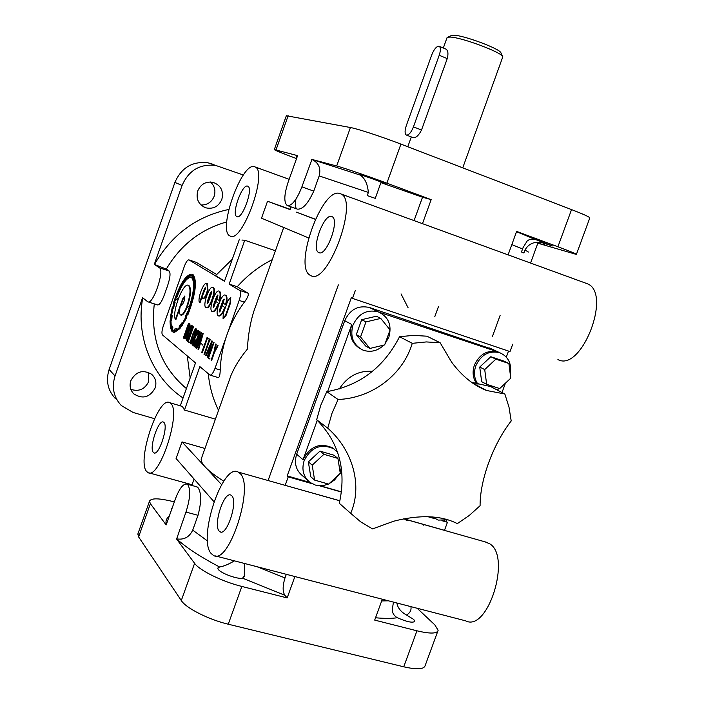 <?xml version="1.0" encoding="UTF-8"?>
<svg xmlns="http://www.w3.org/2000/svg" width="704" height="704" viewBox="0 0 704 704"><rect width="100%" height="100%" fill="white"/><g stroke="black" fill="none" stroke-linecap="round" stroke-linejoin="round"><path stroke-width="1.06" d="M327.756 428.164L331.91 413.53L338.087 399.494C372.161 398.174 402.97 374.713 412.271 343.332L426.316 341.933L440.15 342.751L451.651 362.199C461.903 375.998 473.546 385.422 486.57 390.491L504.847 393.994L509.001 407.132L511.201 420.948C493.143 444.083 479.952 479.97 480.084 505.718L469.26 515.469L457.345 523.609C440.924 515.328 419.698 514.527 393.668 521.224L372.513 528.915L360.677 521.84L350.689 513.313C362.56 486.27 353.39 450.718 327.756 428.164L316.668 419.734C339.108 442.473 346.65 470.316 339.302 503.281L347.107 510.154M379.553 312.356L498.124 351.974C487.52 349.668 479.618 354.033 474.417 365.068C472.058 372.222 472.903 378.558 476.96 384.067M479.996 386.989L482.662 388.582M507.012 381.691L499.919 388.344M499.594 388.529L496.804 389.787M484.801 389.646L481.404 387.746M478.016 384.358C474.25 378.893 473.519 372.698 475.825 365.772C481.078 354.666 489.034 350.302 499.699 352.686C508.402 356.585 511.922 363.766 510.259 374.22M406.481 520.353L404.466 519.006M448.166 519.869L438.249 520.089L432.388 516.938M196.398 486.702L197.991 487.608C201.52 492.862 201.529 502.093 198.009 515.302L192.72 530.121C189.385 537.143 184.034 540.056 176.66 538.868L185.962 512.063C190.124 498.995 190.784 489.922 187.933 484.836L187.044 484.123C183.357 483.349 179.485 488.277 175.41 498.898L166.144 524.938L150.392 503.703L149.494 501.222C151.078 497.86 159.368 498.089 174.346 501.89M219.146 531.071C212.951 524.858 224.162 490.838 230.974 495.167L231.783 495.783C238.251 501.38 226.908 536.325 220.079 531.828L219.146 531.071M236.905 216.63L236.826 216.594C231.106 214.518 242.202 183.418 247.702 186.164L247.861 186.234C253.669 188.25 242.229 219.921 236.905 216.63M153.322 452.408C148.808 448.026 158.55 418.862 163.451 422.118L163.935 422.488C168.652 426.43 158.787 456.245 153.886 452.866L153.322 452.408M115.289 398.499C107.738 390.289 105.679 380.618 109.111 369.477L174.9 182.415L182.09 185.442L154.308 264.37L166.294 269.095L169.25 271.058C170.931 273.592 169.814 280.042 165.924 290.418C162.65 300.291 159.878 305.131 157.599 304.929L148.166 301.919M170.694 403.41L169.699 402.679C158.558 395.472 136.594 460.812 146.59 471.416L147.963 472.578C159.13 480.445 181.702 411.708 170.694 403.41M180.62 405.909L182.697 406.956L184.457 410.036L199.874 366.608L209.862 375.03C211.455 375.329 213.162 373.111 214.993 368.394L227.066 334.462C222.957 346.086 220.678 357.94 220.238 370.014L214.993 368.394M318.85 252.604L318.727 252.542C310.781 249.48 324.016 212.863 331.76 216.559L332.033 216.674C340.111 219.657 326.374 257.057 318.85 252.604M327.624 391.53L351.771 324.509C348.779 335.166 351.569 343.209 360.14 348.647M383.865 345.083C377.96 350.698 371.351 352.493 364.038 350.469L362.595 349.932C353.1 344.784 349.888 336.53 352.959 325.16C358.38 313.65 366.793 309.197 378.18 311.81C388.494 316.694 392.066 325.098 388.907 337.04L385.079 343.728M313.746 191.127L301.91 186.833L311.934 159.447C318.683 162.756 321.094 168.247 319.176 175.921L313.746 191.127C308.062 203.658 302.579 209.66 297.308 209.123L297.062 209.009C295.161 207.83 294.791 204.538 295.944 199.126M290.083 209.616L267.529 201.256L261.51 218.187L308.581 237.917M210.135 375.118L218.126 377.555C219.358 377.661 220.062 375.144 220.238 370.014M208.296 373.745C209.537 386.786 212.951 398.992 218.548 410.353M257.321 301.55L253.66 311.828C250.14 323.242 248.054 335.667 247.386 349.096C240.17 357.782 234.705 366.555 231 375.399L228.078 383.61M201.837 457.239L201.194 459.052C200.983 461.182 202.356 463.848 205.313 467.069L182.002 441.892L204.961 448.466M213.074 287.558L213.426 287.69C217.087 289.37 209.924 310.024 206.483 307.71L206.228 307.622M212.907 287.522L212.819 287.47C209.378 285.217 202.268 305.58 205.841 307.463L205.964 307.542C209.396 309.857 216.568 289.203 212.907 287.522M219.903 311.828L224.25 299.297M222.878 300.582L224.092 299.033L223.282 303.195L225.562 304.682C226.811 299.587 226.767 296.428 225.447 295.214L225.35 295.152C221.707 292.776 214.386 313.729 218.161 315.735L218.302 315.823C220.264 316.149 222.411 313.342 224.717 307.402L221.804 305.474L219.516 311.925L219.657 309.663L222.878 300.582L223.414 300.758M218.592 315.911L218.83 315.99C220.801 316.316 222.939 313.518 225.254 307.578M225.562 304.682L226.098 304.858C227.339 299.763 227.304 296.604 225.984 295.381L225.597 295.24M187.634 314.028C195.237 293.638 196.847 280.403 192.474 274.322L192.245 274.19C186.076 274.094 179.766 283.835 173.316 303.424L173.844 303.442L172.92 306.856L172.304 307.138L170.306 317.742L171.019 316.888L170.773 319.739L170.025 320.848L170.456 328.302L171.178 326.788L171.688 328.328L171.002 329.982L172.198 331.672L173.791 332.262L174.328 330.466L175.481 330.255L175.041 332.033L179.511 328.372L179.705 326.779L181.192 324.826L181.139 326.234L186.085 317.504L185.865 316.571L187.29 313.386L188.144 314.195C195.738 293.797 197.349 280.562 192.966 274.49L192.157 274.155M173.316 303.424L173.809 303.582M223.529 318.542L226.178 315.198L230.622 302.72L230.692 297.73M230.358 297.625L227.7 301.013L223.291 313.421L223.045 318.402L225.641 315.022L230.076 302.544L230.358 297.625L230.859 297.774M213.655 307.578L217.941 295.249M216.603 296.507L217.791 294.976L216.973 299.068L219.19 300.52C220.422 295.495 220.405 292.398 219.12 291.21L219.032 291.157C215.486 288.842 208.278 309.496 211.948 311.441L212.08 311.52C213.99 311.828 216.084 309.056 218.363 303.204L215.53 301.33L213.277 307.683L213.426 305.457L216.603 296.507L217.122 296.683M212.353 311.608L212.599 311.687C214.518 311.995 216.612 309.223 218.891 303.371M219.19 300.52L219.718 300.687C220.95 295.671 220.933 292.565 219.648 291.386L219.278 291.236M202.814 298.566L203.157 298.681C205.066 298.373 206.686 295.442 208.014 289.907L207.082 283.518M199.514 302.632L204.468 288.64L205.586 287.126L205.735 288.174L201.995 296.692L202.646 298.514C204.547 298.206 206.166 295.275 207.504 289.74L206.818 283.43C203.79 281.362 197.094 298.989 199.514 302.632L200.024 302.799L202.03 297.141M202.391 296.111L205.753 287.426M406.534 135.106L413.389 137.738C416.187 137.782 418.898 135.212 421.52 130.02L447.251 58.599C448.492 53.689 448.07 50.53 445.975 49.104L439.243 46.314C440.783 47.52 440.774 50.512 439.208 55.282L413.442 126.87C411.277 132.246 409.015 135.001 406.657 135.133L406.305 135.018C404.694 133.725 404.694 130.601 406.296 125.664L431.746 54.894C433.902 49.535 436.207 46.622 438.671 46.165L439.243 46.314M462.739 167.834L502.806 56.83C502.577 52.562 460.187 36.775 449.645 37.057L446.943 37.954M211.737 291.518L207.53 303.653M211.587 291.236L210.434 292.75L207.302 301.576L207.17 303.767L208.305 302.254L211.446 293.41L211.587 291.236M191.726 275.44L189.147 276.038M175.657 298.998L174.618 302.183M174.61 302.183L173.052 307.903L172.436 308.194L170.966 315.999L171.688 315.146L171.266 319.933L170.526 321.042L170.834 326.533L171.565 325.019L172.418 327.598L171.732 329.252L172.647 330.396L173.791 330.924L174.328 329.138L176.246 328.768L175.815 330.546L179.106 327.844L179.3 326.26L181.79 322.978L181.738 324.386L185.381 317.962L185.17 317.02L187.546 311.687L187.898 312.33C194.744 293.322 196.126 281.072 192.025 275.598L191.796 275.475C186.138 275.229 180.233 284.134 174.082 302.166L175.102 302.333L173.545 308.062L172.929 308.343L171.582 315.278M171.732 329.252L173.721 330.915M176.097 297.739C181.65 283.448 186.683 276.61 191.18 277.235L191.4 277.358C194.92 281.398 194.198 291.342 189.226 307.199L187.114 305.677L186.657 306.97L189.103 308.739C194.735 291.491 195.65 280.606 191.849 276.082L191.629 275.95C186.683 275.396 181.254 283.008 175.34 298.769L177.646 300.432L178.086 299.174L176.581 297.898C182.142 283.606 187.167 276.769 191.673 277.394M193.459 277.482L191.629 275.95M180.708 305.985L183.163 299.042L184.932 296.164M175.384 319.493L182.67 298.883L184.809 296.014L184.466 300.159C182.97 304.084 181.597 306.02 180.356 305.958C179.256 310.719 179.265 313.694 180.4 314.882L180.558 314.978C182.318 315.295 184.351 312.62 186.63 306.944C190.344 295.698 190.978 288.552 188.522 285.498L188.346 285.393C183.216 281.89 171.574 312.585 175.384 319.493L175.877 319.651L179.837 308.449M187.581 305.826C190.907 295.152 191.382 288.429 189.015 285.657L188.426 285.419M492.624 349.378L369.442 307.507C358.248 305.034 350.011 309.426 344.722 320.69L296.666 454.221C293.982 463.109 295.918 470.281 302.465 475.719L307.613 480.304M341.308 467.738L340.058 471.988M338.703 474.751L334.514 480.014L329.014 483.771M328.416 484.044L323.796 485.461L319.079 485.725L315.427 485.082L310.006 482.434C303.371 476.925 301.418 469.665 304.146 460.645C311.133 447.216 320.954 443.247 333.599 448.73L337.603 452.285M286.308 574.314L284.997 577.931C282.568 585.939 282.533 591.721 284.882 595.276L242.572 578.186L244.323 575.986L244.411 563.446M242.572 578.186C238.04 579.559 220.915 573.355 218.266 569.386L217.765 568.084L219.578 566.993C200.306 556.82 186.006 547.448 176.66 538.868M410.916 606.646C411.532 610.183 410.054 612.973 406.498 615.014L413.741 619.467L414.814 621.289C412.896 623.154 407.079 621.966 397.364 617.742C391.679 618.561 384.402 618.57 375.54 617.769M393.448 602.114L392.234 609.858C392.418 613.272 394.134 615.903 397.364 617.742M516.534 231.722L535.779 239.624C532.189 238.603 529.302 239.096 527.111 241.102L523.107 247.509L521.462 251.97L523.882 253L524.982 249.999C528.801 243.461 534.75 241.094 542.828 242.915C546.63 244.992 544.896 245.062 537.627 243.135M535.779 239.624L552.482 245.951L542.828 242.915M502.7 56.602L500.922 52.897C500.676 49.007 462.871 34.927 453.385 35.2L451.079 35.666M148.509 372.398L148.738 381.454C144.866 389.294 138.899 391.926 130.83 389.338M359.814 174.592C364.549 175.798 386.998 183.99 385.326 183.902L380.917 182.644L375.258 198.37L367.233 195.58L368.359 192.438C367.567 183.841 364.813 178.05 360.105 175.058L358.89 174.398L359.814 174.592M301.91 186.833C296.842 199.628 292.01 205.885 287.408 205.594L287.162 205.48C283.782 202.391 284.09 194.674 288.077 182.345L297.59 155.628L274.314 149.574C274.516 150.146 281.926 153.146 296.542 158.585M210.478 181.984C214.614 185.882 215.846 190.643 214.174 196.249C211.649 202.198 207.249 205.11 200.983 204.996M221.83 199.426C218.592 206.518 213.277 209.326 205.894 207.847C198.51 204.697 195.791 199.065 197.736 190.942C200.772 184.149 205.841 181.271 212.934 182.31C220.845 185.222 223.81 190.925 221.83 199.426M155.162 387.948C149.811 397.434 142.727 399.432 133.883 393.923C130.275 390.254 129.254 385.836 130.83 380.688C135.907 371.457 142.833 369.31 151.58 374.238C155.61 377.934 156.798 382.501 155.162 387.948M443.309 529.989L442.71 529.883M283.73 484.942L339.909 500.755M403.797 518.822L444.488 530.323L447.445 522.271L444.022 520.67M485.153 541.886L489.949 543.937C511.5 557.093 487.731 632.57 465.67 620.849L215.38 555.914M239.844 473.273L238.19 472.067C222.719 462.484 197.446 538.498 211.121 553.485L213.418 555.403C228.994 565.884 254.954 485.091 239.844 473.273M585.473 283.07L587.206 283.694C612.418 292.838 581.416 372.698 557.911 359.559M339.988 193.565C322.08 186.27 292.706 268.347 310.596 275.458L310.658 275.493C327.413 286.73 359.41 200.605 340.842 193.917L339.988 193.565M254.584 166.742C241.868 161.269 217.114 231.132 230.006 235.963L230.041 235.981C241.921 244.262 268.418 171.442 255.094 166.954L254.584 166.742M350.689 513.313L339.302 503.281M479.732 367.066L490.811 356.726L503.747 361.046L508.886 363.502L510.761 378.18L499.69 388.564L486.658 384.305L481.668 381.7L479.732 367.066L484.713 369.574L495.871 359.154L490.811 356.726M495.871 359.154L508.886 363.502M486.658 384.305L484.713 369.574M365.64 346.016L356.303 334.629L361.698 319.678L376.402 316.219L380.776 318.419L390.069 329.93L384.657 344.89L369.926 348.445L365.64 346.016M369.926 348.445L360.536 336.978L356.303 334.629M360.536 336.978L365.966 321.913L361.698 319.678M187.273 355.925L190.159 377.995M272.237 259.688C258.984 266.35 247.315 275.37 237.23 286.748L229.17 284.09L244.746 240.24L241.938 240.064M244.746 240.24L275.414 250.774M267.529 201.256L290.189 209.317M437.774 631.286L425.172 665.535C424.134 669.372 416.988 669.803 403.744 666.802L228.254 624.219C208.639 619.608 185.918 608.071 181.298 600.547L138.609 536.914L138.019 533.544M417.164 608.265L434.826 624.87L438.134 630.291C437.228 633.785 430.162 633.952 416.953 630.81L374.686 620.101L382.307 599.227M284.882 595.276L287.162 597.925L294.888 576.541M287.162 597.925L241.842 586.45C222.27 581.627 199.408 570.363 194.603 563.323L176.422 538.806M286.326 115.729L350.425 127.521C357.43 128.753 381.911 136.778 400.928 144.109L571.542 209.598C584.32 214.553 590.392 217.369 589.758 218.055L576.426 254.294M508.094 254.83L516.639 231.422L557.902 246.761C570.715 251.557 576.875 254.109 576.382 254.426L537.83 243.206L530.578 263.023M311.696 159.368L336.67 165.994C343.473 167.746 367.814 176.062 386.883 183.172L431.165 199.637L422.514 197.226L414.084 220.572M422.488 223.634L431.165 199.637M182.09 185.442C188.742 170.35 199.954 163.68 215.723 165.44L243.346 175.023M174.9 182.415C181.421 167.605 192.438 161.066 207.944 162.791L212.08 163.926M154.519 418.686L133.091 412.465L121.29 405.513C113.617 397.162 111.531 387.323 115.025 375.98L142.578 297.713L147.796 301.805C152.874 305.413 164.921 270.371 159.474 267.837L154.308 264.37M296.806 157.819L296.27 157.502L296.886 157.617M412.271 343.332L399.546 336.723C383.786 367.506 359.533 385.81 326.77 391.653L320.725 405.398L316.668 419.734M338.087 399.494L326.77 391.653M504.847 393.994L490.618 386.549L471.539 382.298M440.15 342.751L426.932 336.195L413.345 335.377L399.546 336.723M365.966 321.913L380.776 318.419M340.27 473.299L328.645 484.114L314.6 480.093L312.198 465.159L323.91 454.309L337.938 458.427L340.27 473.299M406.498 615.014C400.928 611.943 397.725 607.939 396.871 603.002M234.414 560.85C228.65 564.282 223.705 566.333 219.578 566.993M171.679 509.388L171.345 508.508L172.242 507.804M314.6 480.093L310.746 476.696L308.352 461.868L319.977 451.106L333.916 455.206L337.938 458.427M334.418 449.284L332.464 447.832C319.836 442.358 310.042 446.318 303.063 459.721L296.666 454.221M182.002 441.892L176.088 458.515L213.937 501.662M221.593 484.651L205.313 467.069C209.07 471.126 215.23 475.834 223.784 481.193M180.814 315.066L181.051 315.137C182.794 315.462 184.8 312.84 187.07 307.261M187.114 305.677L189.279 307.041M178.174 299.042L176.581 297.898M192.254 337.48L190.916 343.42L190.397 343.253L190.784 343.57L194.559 335.095L195.598 329.516L192.254 337.48L191.734 337.313L191.101 339.469L191.62 339.627M186.657 339.152L186.49 340.094L187.581 338.404L190.212 331.707L191.506 326.612L191.162 325.53L186.111 339.786M184.536 338.254L184.026 337.85L186.542 330.748M187.202 330.695L186.701 330.299L188.98 323.866M201.08 338.659L198.977 343.543L199.566 344.01M210.39 345.752L208.182 350.838L208.806 351.331M171.688 315.146L172.181 315.304L171.758 320.082L171.01 321.191L171.186 325.794M171.565 325.019L172.911 327.756L172.225 329.41M176.246 328.768L176.748 328.926L176.44 330.202M181.79 322.978L182.283 323.55M187.546 311.687L188.074 311.881M191.101 339.469L190.722 340.921L191.233 341.088M190.722 340.921L190.441 342.452L190.951 342.61M190.441 342.452L190.397 343.253M195.897 329.146L195.078 329.349L195.598 329.516M195.078 329.349L194.392 330.554L194.911 330.722M194.392 330.554L193.802 331.857L194.322 332.015M193.802 331.857L192.966 333.846L193.477 334.013M192.966 333.846L191.734 337.313M190.74 326.031L190.062 327.228L190.573 327.386M190.062 327.228L189.482 328.504L189.992 328.671M189.482 328.504L188.654 330.484L189.165 330.642M188.654 330.484L187.44 333.916L187.95 334.074M187.44 333.916L186.815 336.046L187.326 336.204M186.815 336.046L186.428 337.48L186.938 337.638M186.428 337.48L186.146 338.985M184.897 337.964L184.378 338.386L183.524 337.691L186.102 330.396L187.018 331.954L184.897 337.964M183.524 337.691L184.026 337.85M187.572 330.387L187.062 330.818L186.19 330.141L188.531 323.532L189.464 325.063L187.572 330.387M186.19 330.141L186.701 330.299M198.449 343.376L199.505 344.212L202.233 334.62L198.449 343.376L198.977 343.543M207.645 350.671L208.745 351.542L211.526 341.73L207.645 350.671L208.182 350.838M173.052 307.903L173.545 308.062M172.436 308.194L172.929 308.343M171.266 319.933L171.758 320.082M170.526 321.042L171.01 321.191M172.418 327.598L172.911 327.756M215.591 344.062L213.91 352.088L211.13 360.202L213.99 352.15L217.518 345.532L214.078 351.754L215.591 344.062M207.09 337.515L201.661 352.546L207.09 337.515L207.627 337.682L207.02 337.454M199.522 331.566L195.897 346.931L201.036 332.719L195.659 347.864L199.223 332.446L194.11 346.606L199.461 331.522L200.042 331.734L197.578 342.206M190.617 340.974L190.714 343.86L193.389 338.65L195.686 331.417L195.571 328.557L192.905 333.766L190.617 340.974M186.331 337.533L186.419 340.375L189.059 335.227L191.33 328.064L191.224 325.248L188.593 330.405L186.331 337.533M184.298 338.659L183.357 337.894L188.558 323.215L189.517 323.946L189.429 325.732L187.088 331.003L185.847 336.222L184.298 338.659L185.75 337.709L185.24 337.542M192.905 326.691L187.695 341.405L188.954 342.426L187.854 341.194L192.905 326.691L193.486 326.911L188.373 341.361L189.561 342.32L188.954 342.426M192.606 344.414L193.01 345.708L194.841 342.514L195.642 340.252L195.087 339.803L195.483 340.463L193.503 344.925L192.685 345.101L193.002 342.76L196.698 332.332L197.824 330.616L198.22 330.915L197.604 334.708L198.299 331.593L197.886 330.326L195.202 335.562L192.606 344.414M198.334 343.631L202.682 333.335L198.07 349.598L199.426 344.494L198.334 343.631M200.992 343.561L203.042 344.934L202.418 345.039M208.56 338.809L209.308 339.381L204.046 354.473L209.387 339.434L210.232 339.733L208.56 338.809M205.471 355.67L211.842 340.956L207.284 357.051L208.666 351.833L207.53 350.935L205.471 355.67L206.008 355.828L207.979 351.296M213.506 342.399L207.935 357.799L209.326 358.926L208.111 357.579L213.506 342.399L214.042 342.566L213.426 342.346M218.363 303.204L215.53 301.33M224.717 307.402L221.804 305.474M211.13 360.202L211.666 360.369L214.526 352.317L218.055 345.699L217.483 345.365M213.99 352.15L214.526 352.317M217.518 345.532L218.055 345.699M215.028 349.967L216.242 344.177L215.706 344.001M201.74 352.607L202.268 352.766L207.627 337.682M199.461 331.522L200.042 331.734M194.181 346.658L194.709 346.826L198.07 337.33M195.659 347.864L196.187 348.022L201.555 332.886L201.036 332.719M200.957 332.666L201.555 332.886M190.714 343.86L191.233 344.018L192.447 342.188L195.158 335.289L196.495 329.982L196.539 329.067L195.571 328.557M191.206 343.288L191.726 343.446M191.928 342.021L192.447 342.188M192.535 340.692L193.054 340.85M193.389 338.65L193.908 338.818M194.638 335.122L195.158 335.289M195.29 332.922L195.809 333.089M195.686 331.417L196.205 331.584M195.976 329.824L196.495 329.982M196.02 328.9L196.539 329.067M186.419 340.375L186.93 340.534L188.126 338.721L190.802 331.892L192.13 326.647L192.174 325.741L191.224 325.248M186.903 339.812L187.414 339.97M187.607 338.562L188.126 338.721M188.214 337.234L188.725 337.401M189.059 335.227L189.57 335.386M190.291 331.734L190.802 331.892M190.934 329.551L191.444 329.718M191.33 328.064L191.84 328.231M191.62 326.489L192.13 326.647M191.664 325.582L192.174 325.741M184.879 338.193L185.39 338.351M185.847 336.222L186.358 336.38L185.75 337.709M186.586 334.11L187.097 334.277L186.358 336.38M186.982 332.622L187.493 332.781L187.097 334.277M187.141 331.804L187.493 332.781M187.088 331.003L187.651 331.962M187.554 330.616L188.074 330.774L187.598 331.162M187.924 329.965L188.434 330.132L188.074 330.774M188.531 328.636L189.042 328.794L188.434 330.132M189.033 327.219L189.543 327.386L189.042 328.794M189.429 325.732L189.939 325.89L189.543 327.386M189.578 324.914L189.939 325.89M189.517 323.946L190.089 325.072M188.558 323.215L190.027 324.104M189.05 342.162L189.561 342.32M187.854 341.194L188.373 341.361M192.975 326.744L193.486 326.911M193.01 345.708L194.022 345.303L196.17 340.41L195.087 339.803M193.494 345.136L194.022 345.303M194.225 343.869L194.744 344.036M194.841 342.514L195.36 342.681M195.642 340.252L196.17 340.41M192.685 345.101L193.204 345.268L194.542 339.284L198.22 330.924M192.72 344.291L193.239 344.458M193.002 342.76L193.521 342.918M193.389 341.29L193.908 341.458M194.022 339.126L194.542 339.284M195.263 335.641L195.782 335.808M196.108 333.634L196.627 333.802M196.698 332.332L197.217 332.49M197.393 331.118L197.912 331.285M197.516 334.734L198.132 334.875L198.818 331.76L198.862 330.836L197.886 330.326M197.604 334.708L198.132 334.875M198.009 333.203L198.528 333.37M198.299 331.593L198.818 331.76M198.343 330.669L198.862 330.836M202.682 333.335L203.21 333.502L198.59 349.756M196.337 348.269L196.865 348.436L198.783 343.983M202.514 344.766L203.042 344.934M204.046 354.473L204.582 354.64L209.854 339.786M210.135 340.006L210.76 339.9L208.666 338.536M210.232 339.733L210.76 339.9M211.842 340.956L212.379 341.123L207.821 357.218M211.781 340.912L212.379 341.123M209.326 358.926L209.968 358.82L208.648 357.746L214.042 342.566M209.431 358.653L209.968 358.82M208.111 357.579L208.648 357.746M170.306 317.742L170.931 317.733M170.456 328.302L171.389 327.536M173.325 332.209L174.293 332.42L174.83 330.625L175.402 330.572M173.791 332.262L174.293 332.42M174.328 330.466L174.83 330.625M175.041 332.033L180.013 328.53L181.157 325.732M179.511 328.372L180.013 328.53M179.705 326.779L180.206 326.938M181.139 326.234L181.641 326.392L186.586 317.671L186.375 316.73L187.607 313.984M186.085 317.504L186.586 317.671M185.865 316.571L186.375 316.73M237.23 286.748L247.931 293.128C248.952 294.571 247.773 297.581 244.385 302.148C236.993 312.074 231.22 322.846 227.066 334.462L239.166 300.441C240.847 295.178 241.023 291.834 239.694 290.418L229.17 284.09M317.258 420.297L303.063 459.721M338.342 284.9L268.083 480.515M239.413 239.193L224.479 281.266L188.945 259.899C187.598 259.732 186.085 261.844 184.404 266.235L163.31 325.943C161.832 330.546 161.559 333.538 162.492 334.928L195.51 362.912L180.286 405.803M232.302 259.222L215.538 275.651L224.55 281.063M315.322 219.331L296.243 212.115L315.383 219.208M380.917 182.644L422.514 197.226M309.989 482.425L287.188 475.913L351.287 297.801L352.466 298.382L355.247 290.655M446.134 521.268L446.486 520.318M506.317 357.104L508.517 351.085M320.144 485.769L341.466 491.85M428.692 516.727L434.236 518.302M502.005 392.506L505.058 384.199M339.31 388.934C347.521 376.279 358.574 370.418 372.46 371.342M287.188 475.913L288.226 476.863L285.19 485.285M512.732 344.194L510.022 351.586L352.466 298.382M184.457 410.036L215.406 419.162M196.152 262.302L216.577 274.428M406.058 519.464L407.528 520.652M288.226 476.863L311.819 483.595M319.326 485.734L341.44 492.043M427.9 516.701L434.878 518.69M441.901 520.687L447.445 522.271M438.416 306.733L434.755 316.791M408.074 307.718L401.042 293.902M500.113 315.462L492.448 336.424M423.676 524.445L423.421 525.14M445.482 519.103L444.462 519.394L443.89 518.707M444.462 519.394L443.432 518.602M323.91 454.309L319.977 451.106M312.198 465.159L308.352 461.868M186.402 388.573C161.093 367.11 150.392 338.879 154.299 303.882M219.657 309.663L220.185 309.839M213.426 305.457L213.954 305.633M204.468 288.64L204.978 288.807M210.434 292.75L210.945 292.917M207.302 301.576L207.821 301.743M182.67 298.883L183.163 299.042M388.414 600.811L381.682 600.943M228.254 624.219L241.842 586.45M403.744 666.802L416.953 630.81M138.609 536.914L150.392 503.703M181.298 600.547L194.603 563.323M571.542 209.598L557.902 246.761M400.928 144.109L386.883 183.172M350.425 127.521L336.67 165.994M288.147 115.702L276.012 149.899M154.502 264.431C171.679 234.705 196.442 216.374 228.774 209.458M109.111 369.477L115.025 375.98M319.176 175.921L368.359 192.438M311.934 159.447L360.105 175.058M297.194 156.728C295.478 155.725 295.601 155.364 297.581 155.672M207.522 540.98L192.72 530.121M284.997 577.931L256.969 566.702M413.442 126.87L421.52 130.02M439.208 55.282L447.251 58.599M207.504 289.74L208.014 289.907M225.641 315.022L226.178 315.198M230.076 302.544L230.622 302.72M244.385 302.148L239.166 300.441M247.931 293.128L239.694 290.418M351.771 324.509L344.722 320.69M376.772 311.142L369.442 307.507M498.124 351.974L489.553 347.961M511.826 244.605L522.57 248.961M524.982 249.999L528.396 252.041M169.25 271.058L159.474 267.837M196.381 262.381L188.989 259.917M166.294 269.095C180.55 245.027 200.693 229.302 226.732 221.918M183.058 398.006C152.249 377.45 135.494 336.978 142.745 297.854M198.009 515.302L185.962 512.063M166.267 524.594C165.44 521.127 166.426 518.364 169.215 516.314M197.12 486.904L187.044 484.123M169.699 402.679L181.676 406.217M319.343 252.754L318.727 252.542M291.051 206.897L290.057 209.678M283.712 227.498L253.66 311.828M231 375.399L201.194 459.052M212.819 287.47L213.338 287.646M225.35 295.152L225.887 295.328M192.245 274.19L192.738 274.358M219.032 291.157L219.551 291.333M206.818 283.43L207.328 283.598M447.075 37.576L443.326 48.004M411.312 136.954L407.783 146.74M188.346 285.393L188.839 285.56M194.075 479.019L191.787 485.426M244.015 576.849L244.323 575.986M297.062 209.009L287.725 205.691M205.894 207.847L202.99 206.545M133.883 393.923L132.607 392.533M238.19 472.067L339.891 500.817M403.665 518.848L487.599 542.573M255.094 166.954L289.159 179.326M340.842 193.917L587.206 283.694M137.773 534.222L149.494 501.222M286.378 115.588L274.314 149.574M207.944 162.791L215.723 165.44M451.818 35.314L447.902 37.18M486.57 390.491L472.71 383.126M333.599 448.73L332.464 447.832M173.131 330.713L173.633 330.871M378.18 311.81L376.939 311.194M149.081 472.886L192.034 484.739M196.337 262.363L188.945 259.899M154.37 452.998L153.886 452.866M220.924 532.048L220.079 531.828M499.699 352.686L489.676 347.996"/></g></svg>
